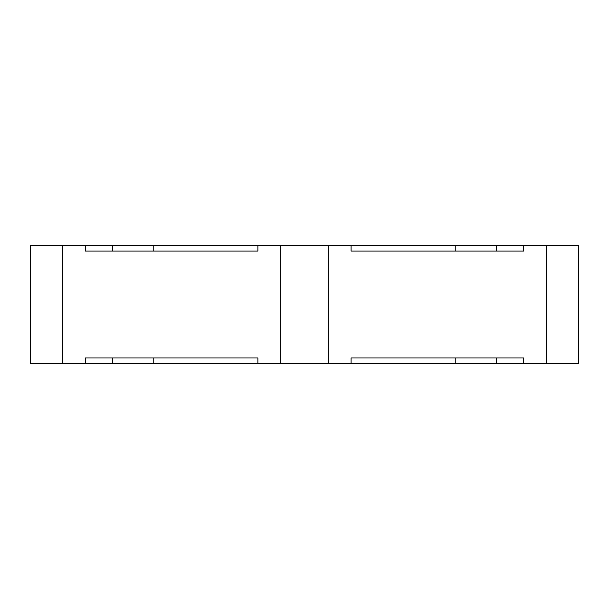 <?xml version="1.0" encoding="UTF-8"?>
<svg xmlns="http://www.w3.org/2000/svg" width="609" height="609" viewBox="0 0 609 609"><rect width="100%" height="100%" fill="white"/><g stroke="black" fill="none" stroke-linecap="round" stroke-linejoin="round"><path stroke-width="0.91" d="M351.073 245.579L351.073 251.06L523.74 251.06L523.74 245.579L328.19 245.579L328.19 363.421L351.073 363.421L351.073 357.94L523.74 357.94L523.74 363.421L351.073 363.421M523.74 245.579L578.55 245.579L578.55 363.421L546.258 363.421L546.258 245.579M546.258 363.421L523.74 363.421M455.227 245.579L455.227 251.06L496.335 251.06L496.335 245.579M328.19 245.579L280.81 245.579L280.81 363.421L257.896 363.421L257.896 357.94L85.26 357.94L85.26 363.421L62.742 363.421L62.742 245.579L85.26 245.579L85.26 251.06L257.896 251.06L257.896 245.579L85.26 245.579M280.81 245.579L257.896 245.579M62.742 245.579L30.45 245.579L30.45 363.421L62.742 363.421M153.773 245.579L153.773 251.06L112.665 251.06L112.665 245.579M280.81 363.421L328.19 363.421M257.896 363.421L85.26 363.421M112.665 363.421L112.665 357.94L153.773 357.94L153.773 363.421M496.335 363.421L496.335 357.94L455.227 357.94L455.227 363.421"/></g></svg>
